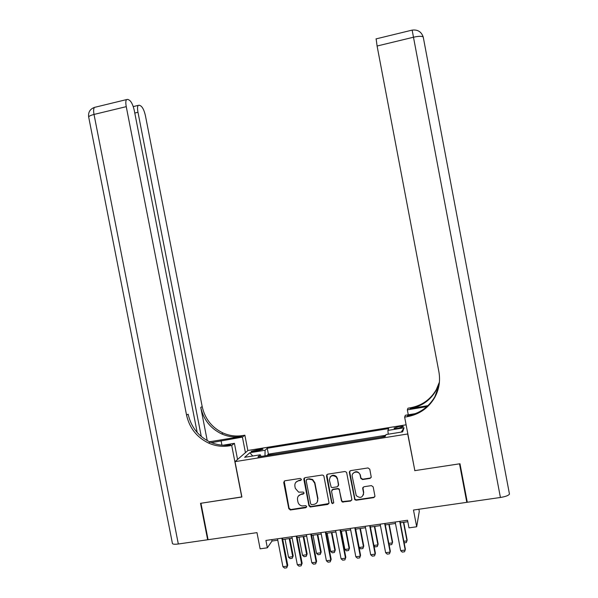 <?xml version="1.0" encoding="UTF-8"?>
<svg xmlns="http://www.w3.org/2000/svg" width="598" height="598" viewBox="0 0 598 598"><rect width="100%" height="100%" fill="white"/><g stroke="black" fill="none" stroke-linecap="round" stroke-linejoin="round"><path stroke-width="0.9" d="M301.399 479.29L300.189 478.422L284.872 480.792L283.721 482.474L288.804 508.719L290.523 509.959L305.847 507.695L306.662 506.521L305.757 505.646L302.125 505.945C299.897 505.497 298.499 504.166 297.939 501.954L297.512 499.764C297.243 496.886 298.484 495.092 301.228 494.389L303.216 494.083L304.031 492.909L303.328 492.087L298.641 492.147L295.307 488.364L294.881 486.167C294.612 483.289 295.853 481.495 298.604 480.777L300.585 480.471L301.399 479.29M399.001 426.568L394.037 428.116C394.015 428.609 395.457 428.646 398.365 428.228L403.336 426.673C403.344 426.187 401.901 426.15 399.001 426.568M370.013 478.415L371.238 477.077L369.781 469.198L368.002 467.942L350.51 470.648L349.322 472.353L354.808 499.726L356.191 500.227L373.698 497.633L374.856 496.661L374.901 495.929L373.167 486.877L371.395 485.613L363.89 486.75L362.687 488.454L363.547 492.931C362.68 497.753 360.235 498.635 356.214 495.578L352.259 476.584C351.101 471.598 359.256 470.23 360.16 475.275L360.751 478.34L362.508 479.559L370.013 478.415L371.194 477.376M414.78 470.275L407.701 433.976L235.014 461.649L241.898 497.013L200.95 503.254L208.082 539.702L256.976 532.639L260.123 548.829L267.351 547.813L265.916 540.442L407.537 520.26L408.987 527.855L416.679 526.771L419.28 511.38L418.877 509.257M414.698 470.656L459.511 463.824L466.814 502.335L413.487 510.034L416.679 526.771M323.914 476.27L323.406 475.395L322.173 475.029L305.002 477.675L303.844 479.364L308.934 505.729L310.242 506.977L327.839 504.435L329.012 502.746L323.914 476.27M327.652 474.177L344.979 471.501L346.593 472.33L351.848 499.352L350.66 501.049L342.318 502.006L341.473 500.9L339.402 490.136L338.887 489.254L337.646 488.88L332.735 489.627L331.554 491.317L333.706 502.507L332.406 503.643L331.658 502.806L326.471 475.881L327.652 474.177M466.732 499.352L466.814 502.335M385.306 436.204L380.59 437.28M374.782 438.207L366.342 439.567M360.317 440.532L351.953 441.87M345.943 442.834L337.661 444.165M331.651 445.129L323.443 446.444M317.441 447.409L309.316 448.717M303.321 449.681L295.27 450.967M289.283 451.931L280.903 453.277M254.539 451.468L262.911 449.3C262.978 448.889 261.857 448.851 259.547 449.195L251.19 451.37C251.115 451.774 252.229 451.811 254.539 451.468M406.117 424.812L247.976 450.466L235.014 461.649M388.237 434.208L387.885 430.418L388.7 428.572L267.246 448.253L265.093 450.264L264.981 455.833M387.885 430.418L404.054 427.802L402.611 431.898L386.039 434.559L385.157 436.547L257.955 456.954L260.265 454.794L244.649 457.306L249.837 452.731L265.093 450.264M385.71 435.292L268.39 454.151L267.373 455.138L275.327 454.174M267.351 547.813L272.015 541.026L277.771 540.211M282.742 539.501L292.175 538.163M297.131 537.452L306.654 536.1M311.603 535.397L321.231 534.029M326.157 533.326L335.897 531.943M340.808 531.248L350.652 529.843M355.548 529.148L365.498 527.735M370.379 527.04L380.433 525.612M385.299 524.917L395.465 523.474M400.316 522.787L407.814 521.718M271.739 539.613L272.015 541.026M268.39 454.151L267.246 448.253M261.139 456.446L260.265 454.794M252.752 456.005L249.837 452.731M404.054 427.802L401.221 432.122M301.34 479.902L298.873 480.426L295.868 482.302M298.395 496.026L301.497 494.008L303.986 493.47M284.177 481.113L289.088 508.315L290.807 509.563L306.632 507.037M304.233 478.064L309.188 505.332L310.915 506.581L328.96 503.523M306.998 479.484L306.183 480.665L310.654 503.815L311.528 504.682L313.972 504.376C316.731 503.673 317.979 501.879 317.717 498.994L314.66 483.139L312.395 479.858L309.099 479.162L307.252 479.133L306.497 479.716M317.254 502.088L317.717 498.994M307.252 479.133L309.353 478.804L312.642 479.506L314.899 482.78L317.957 498.605M331.838 490.136L332.951 489.254L337.855 488.514L339.088 488.88L341.667 500.504L342.512 501.61L350.839 500.661L351.818 500.048M326.8 474.648L331.875 502.41L332.623 503.247L333.691 502.97M337.25 478.961L336.33 477.055C332.331 474.595 330.021 475.634 329.408 480.164L331.195 487.273L332.339 487.564L337.25 486.817L338.431 485.12L337.459 478.609L336.532 476.696C334.103 474.618 331.935 474.782 330.021 477.189M338.371 485.92L338.431 485.12M337.459 478.609L338.64 484.754M352.723 473.855C355.623 470.663 358.157 471.022 360.325 474.924L360.915 477.981L362.672 479.2L370.162 478.056M363.39 495.017L363.547 492.931M362.881 487.4L363.711 492.55M349.568 471.209L354.988 499.33L356.371 499.838L373.847 497.244L374.894 496.519M285.029 539.179L288.535 557.246L292.714 556.671L289.208 538.581M293.192 555.848L292.22 558.308L293.192 555.848L289.828 538.492M292.22 558.308L290.135 558.592L288.535 557.246M281.808 538.178L287.234 566.134L287.743 565.26L286.734 567.808L284.581 568.1L282.921 566.725L277.502 538.791M282.473 538.08L287.743 565.26M282.921 566.725L287.234 566.134L286.734 567.808M197.191 432.518L134.288 110.51C133.077 105.151 131.44 101.712 129.392 100.195L127.8 99.395L126.514 99.597C125.692 100.741 125.61 103.095 126.253 106.653L94.021 114.442L178.324 544.001L207.656 539.762L200.532 503.322L241.876 496.901M245.434 452.656L242.414 437.108L211.498 442.647M242.414 437.108L244.866 435.195L242.564 435.576C235.844 436.63 229.333 435.77 223.009 432.989C211.871 427.6 204.927 418.809 202.191 406.618L145.464 115.87C144.297 110.697 142.758 107.393 140.844 105.966L139.356 105.218L138.198 105.398C137.413 106.496 137.338 108.791 137.974 112.275L134.782 113.037M209.517 441.787L241.338 436.525C234.588 437.587 228.032 436.719 221.679 433.924C210.481 428.497 203.499 419.654 200.749 407.395L207.229 440.614M241.756 497.035L231.71 445.45L229.273 445.854C222.172 446.953 215.273 446.033 208.59 443.073C196.802 437.332 189.454 427.996 186.546 415.064L126.253 106.653M231.71 445.45L234.416 443.342L223.061 445.211M201.287 436.51L137.974 112.275M178.324 544.001C174.197 544.516 172.209 544.21 172.351 543.096L88.781 117.529C88.22 116.535 89.969 115.504 94.021 114.442C93.385 110.907 93.527 108.559 94.454 107.393L95.687 107.094M207.656 539.762L208.014 539.374M237.556 459.458L234.416 443.342M247.856 450.571L244.866 435.195M229.273 445.854L230.641 444.792C223.57 445.899 216.715 444.979 210.07 442.034C198.349 436.331 191.039 427.054 188.153 414.197L186.546 415.064M500.414 497.476L413.48 37.226C418.622 36.089 421.867 36.015 423.227 37.009L509.466 494.098C508.569 495.503 505.557 496.632 500.414 497.476L467.285 502.26L459.982 463.756L414.848 470.633L404.644 417.112L407.268 416.686C419.34 414.444 428.482 408.068 434.701 397.55C439.111 389.455 440.502 380.829 438.872 371.664L377.091 46.016L376.142 38.87M404.644 417.112L405.332 415.281L415.46 413.614M427.966 405.653L410.153 408.598C421.575 406.461 430.224 400.413 436.106 390.457L439.388 382.458M426.912 406.618L407.35 409.854L407.971 408.187L410.445 407.776C421.799 405.646 430.403 399.636 436.248 389.739L439.418 382.122M491.825 400.608L491.549 399.143M408.292 414.795L407.35 409.854M407.268 416.686L407.597 415.767C419.594 413.539 428.684 407.201 434.858 396.751L438.999 385.396M298.993 537.191L302.498 555.318L306.699 554.735L303.193 536.593M307.14 553.92L306.191 556.379L307.14 553.92L303.777 536.511M306.191 556.379L304.09 556.671L302.498 555.318M313.031 535.195L316.544 553.374L320.775 552.791L317.261 534.597M321.171 551.976L320.244 554.443L321.171 551.976L317.8 534.515M320.244 554.443L318.129 554.735L316.544 553.374M327.158 533.184L330.672 551.423L334.932 550.833L331.412 532.579M335.291 550.018L334.372 552.492L335.291 550.018L331.912 532.512M334.372 552.492L332.249 552.784L330.672 551.423M341.368 531.166L344.889 549.457L349.172 548.867L345.644 530.561M349.494 548.052L348.589 550.534L349.494 548.052L346.107 530.493M348.589 550.534L346.451 550.825L344.889 549.457M296.234 536.122L301.661 564.168L302.132 563.294L301.138 565.843L298.97 566.142L297.326 564.759L291.899 536.742M296.855 536.032L302.132 563.294M297.326 564.759L301.661 564.168L301.138 565.843M303.926 478.52L303.941 479.23M310.743 534.051L316.185 562.187L316.604 561.313L315.639 563.877L313.457 564.168L311.82 562.778L306.385 534.672M311.326 533.969L316.604 561.313M311.82 562.778L316.185 562.187L315.639 563.877M325.349 531.973L330.791 560.191L331.172 559.324L330.223 561.888L328.025 562.187L326.396 560.789L320.954 532.601M325.88 531.899L331.172 559.324M326.396 560.789L330.791 560.191L330.223 561.888M340.038 529.88L345.487 558.188L345.831 557.321L344.897 559.892L342.691 560.191L341.069 558.786L335.62 530.508M340.531 529.806L345.831 557.321M341.069 558.786L345.487 558.188L344.897 559.892M355.661 529.133L359.189 547.476L363.494 546.886L359.966 528.52M359.189 547.476L360.744 548.852L362.896 548.56L363.778 546.079L360.392 528.46M354.816 527.772L360.28 556.17L359.66 557.882L357.44 558.181L355.832 556.775L350.376 528.408M355.832 556.775L360.28 556.17L360.579 555.31L355.272 527.705M373.907 545.443L377.906 544.89L374.37 526.472M373.989 545.862L375.118 546.871L377.286 546.572L378.145 544.09L374.759 526.419M369.691 525.649L375.155 554.137L374.52 555.863L372.285 556.162L370.685 554.75L365.221 526.292M370.685 554.75L375.155 554.137L375.409 553.277L370.102 525.597M388.835 543.38L392.408 542.887L388.864 524.409M389.029 544.374L389.582 544.875L391.757 544.576L392.602 542.087L389.208 524.364M384.656 523.519L390.128 552.096L389.462 553.823L387.22 554.129L385.628 552.709L380.156 524.162M385.628 552.709L390.128 552.096L390.345 551.244L385.022 523.467M403.859 541.302L406.991 540.869L403.448 522.338M404.151 542.864L406.319 542.565L407.148 540.076L403.747 522.293M399.718 521.374L405.197 550.04L404.502 551.782L402.245 552.089L400.667 550.661L395.188 522.017M400.667 550.661L405.197 550.04L405.362 549.188L400.04 521.329M256.811 451.101L256.535 449.681M259.801 450.526L259.547 449.195M303.478 493.709L303.216 494.083M301.497 494.008L301.228 494.389M306.109 507.291L305.847 507.695M290.807 509.563L290.523 509.959M289.088 508.315L288.804 508.719M328.063 504.039L327.839 504.435M310.915 506.581L310.668 506.977M309.188 505.332L308.934 505.729M350.839 500.661L350.66 501.049M343.416 501.759L343.222 502.156M341.667 500.504L341.473 500.9M339.604 489.762L339.402 490.136M332.951 489.254L332.735 489.627M331.875 502.41L331.658 502.806M362.851 488.08L362.687 488.454M373.847 497.244L373.698 497.633M356.371 499.838L356.191 500.227M354.614 498.583L354.435 498.971M241.338 436.525L242.564 435.576M200.749 407.395L202.191 406.618M221.925 445.129L221.051 440.636M410.153 408.598L410.445 407.776M509.466 494.098L423.227 37.009C421.373 31.739 417.681 29.444 412.157 30.109L413.48 37.226L377.091 46.016M290.493 509.571L290.209 509.974M310.497 506.581L310.242 506.977M342.512 501.61L342.318 502.006M339.088 488.88L338.887 489.254M332.623 503.247L332.406 503.643M354.988 499.33L354.808 499.726M210.07 442.034L208.59 443.073M221.679 433.924L223.009 432.989M138.198 105.398L133.242 106.594M126.514 99.597L94.454 107.393C90.029 109.053 88.093 112.245 88.654 116.969M436.106 390.457L436.248 389.739M434.858 396.751L434.701 397.55M412.157 30.109L375.978 38.915"/></g></svg>
